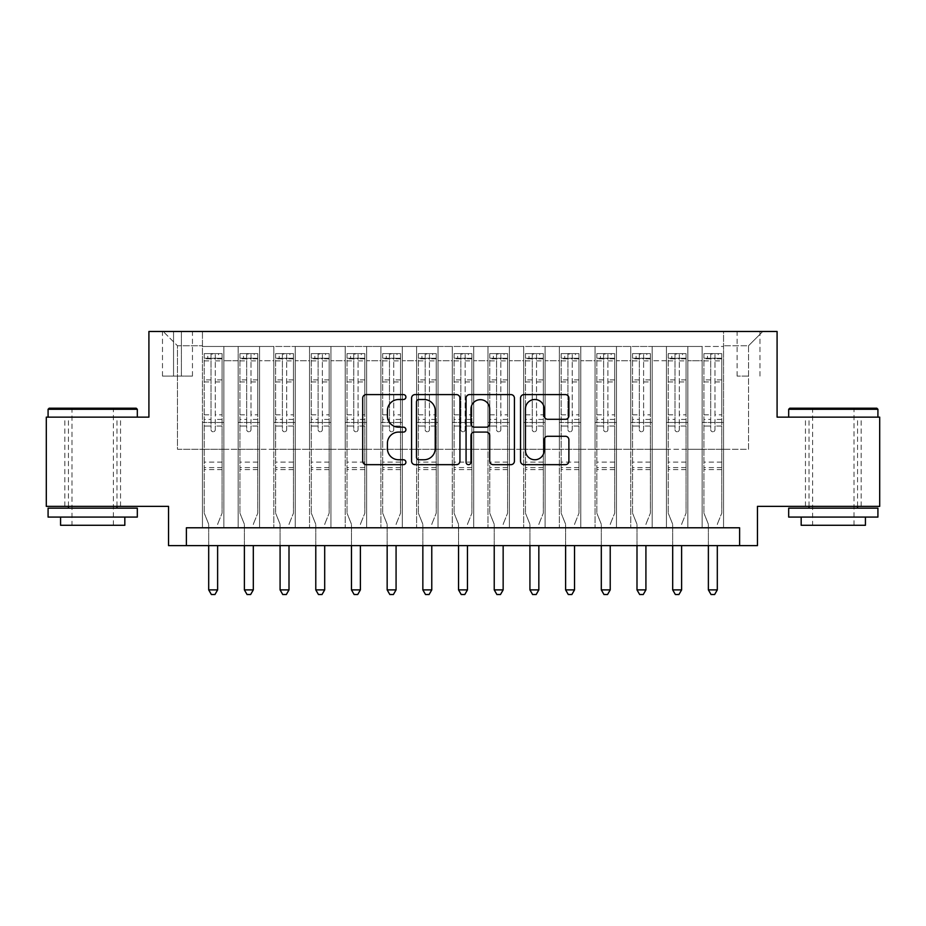 <?xml version="1.0" encoding="UTF-8"?>
<svg xmlns="http://www.w3.org/2000/svg" width="926" height="926" viewBox="0 0 926 926"><rect width="100%" height="100%" fill="white"/><g stroke="black" fill="none" stroke-linecap="round" stroke-linejoin="round"><path stroke-width="0.69" stroke-dasharray="4.63 3.47" d="M405.901 397.046A2.454 2.454 0 0 0 403.447 394.592L366.221 394.592A3.507 3.507 0 0 0 362.714 398.099L362.714 461.16A3.507 3.507 0 0 0 366.221 464.667L403.447 464.667A2.454 2.454 0 0 0 405.901 462.213A2.454 2.454 0 0 0 403.447 459.759L398.62 459.759A11.216 11.216 0 0 1 387.415 448.543L387.415 443.288A11.216 11.216 0 0 1 398.62 432.083L403.447 432.083A2.454 2.454 0 0 0 405.901 429.629A2.454 2.454 0 0 0 403.447 427.175L398.62 427.175A11.216 11.216 0 0 1 387.415 415.971L387.415 410.716A11.216 11.216 0 0 1 398.62 399.5L403.447 399.5A2.454 2.454 0 0 0 405.901 397.046M833.296 417.14L877.917 417.14L833.296 417.14M833.296 506.36L861.145 506.36L833.296 506.36M92.704 417.14L48.083 417.14L92.704 417.14M92.704 506.36L64.855 506.36L92.704 506.36M748.532 331.473L737.108 331.473L748.532 331.473M748.532 376.095L737.108 376.095L748.532 376.095M879.7 417.14L879.7 506.36L757.456 506.36L757.456 545.622L168.544 545.622L168.544 506.36L46.3 506.36L46.3 417.14L148.912 417.14L148.912 331.473L777.088 331.473L777.088 417.14L879.7 417.14M723.553 527.785L723.553 346.463L202.447 346.463L202.447 527.785L223.861 527.785L202.447 527.785L223.861 527.785L202.447 527.785L202.447 346.463L223.861 346.463L223.861 527.785L223.861 346.463L223.861 449.26L238.144 449.26L223.861 449.26L223.861 346.463L202.447 346.463L723.553 346.463L723.553 527.785L702.139 527.785L702.139 346.463L666.442 346.463L666.442 527.785L666.442 346.463L687.856 346.463L687.856 527.785L687.856 346.463L687.856 449.26L687.856 346.463L702.139 346.463L702.139 527.785L723.553 527.785L702.139 527.785L723.553 527.785L723.553 345.757L723.553 449.26L748.532 449.26L748.532 345.757L723.553 345.757L748.532 345.757L748.532 449.26L723.553 449.26L723.553 422.488L723.553 527.785M666.442 527.785L687.856 527.785L666.442 527.785L687.856 527.785L666.442 527.785L666.442 422.488L666.442 449.26L652.17 449.26L652.17 360.746L652.17 449.26L666.442 449.26L666.442 360.746L666.442 449.26L702.139 449.26L687.856 449.26L687.856 422.488L687.856 449.26L666.442 449.26L666.442 422.488L687.856 422.488L687.856 527.785L687.856 422.488L666.442 422.488L666.442 527.785M652.17 527.785L652.17 346.463L630.756 346.463L630.756 527.785L630.756 346.463L652.17 346.463L652.17 527.785L630.756 527.785L652.17 527.785L630.756 527.785L652.17 527.785L652.17 422.488L652.17 527.785M616.473 527.785L616.473 346.463L595.059 346.463L595.059 527.785L595.059 346.463L616.473 346.463L616.473 527.785L595.059 527.785L616.473 527.785L595.059 527.785L616.473 527.785L616.473 360.746L616.473 449.26L630.756 449.26L616.473 449.26L616.473 422.488L616.473 527.785M580.787 527.785L580.787 346.463L559.362 346.463L559.362 527.785L559.362 346.463L580.787 346.463L580.787 527.785L559.362 527.785L580.787 527.785L559.362 527.785L580.787 527.785L580.787 360.746L580.787 449.26L595.059 449.26L580.787 449.26L580.787 422.488L580.787 527.785M545.09 527.785L545.09 346.463L523.676 346.463L523.676 527.785L523.676 346.463L545.09 346.463L545.09 527.785L523.676 527.785L545.09 527.785L523.676 527.785L545.09 527.785L545.09 360.746L545.09 449.26L559.362 449.26L545.09 449.26L545.09 422.488L545.09 527.785M509.404 527.785L509.404 346.463L487.979 346.463L487.979 527.785L487.979 346.463L509.404 346.463L509.404 527.785L487.979 527.785L509.404 527.785L487.979 527.785L509.404 527.785L509.404 360.746L509.404 449.26L523.676 449.26L509.404 449.26L509.404 422.488L509.404 527.785M473.707 527.785L473.707 346.463L452.293 346.463L452.293 527.785L452.293 346.463L473.707 346.463L473.707 527.785L452.293 527.785L473.707 527.785L452.293 527.785L473.707 527.785L473.707 360.746L473.707 449.26L487.979 449.26L473.707 449.26L473.707 422.488L473.707 527.785M438.021 527.785L438.021 346.463L416.596 346.463L416.596 527.785L416.596 346.463L438.021 346.463L438.021 527.785L416.596 527.785L438.021 527.785L416.596 527.785L438.021 527.785L438.021 360.746L438.021 449.26L452.293 449.26L438.021 449.26L438.021 422.488L438.021 527.785M402.324 527.785L402.324 346.463L380.91 346.463L380.91 527.785L380.91 346.463L402.324 346.463L402.324 527.785L380.91 527.785L402.324 527.785L380.91 527.785L402.324 527.785L402.324 360.746L402.324 449.26L416.596 449.26L402.324 449.26L402.324 422.488L402.324 527.785M366.638 527.785L366.638 346.463L345.213 346.463L345.213 527.785L345.213 346.463L366.638 346.463L366.638 527.785L345.213 527.785L366.638 527.785L345.213 527.785L366.638 527.785L366.638 360.746L366.638 449.26L380.91 449.26L366.638 449.26L366.638 422.488L366.638 527.785M330.941 527.785L330.941 346.463L309.527 346.463L309.527 527.785L309.527 346.463L330.941 346.463L330.941 527.785L309.527 527.785L330.941 527.785L309.527 527.785L330.941 527.785L330.941 360.746L330.941 449.26L345.213 449.26L330.941 449.26L330.941 422.488L330.941 527.785M295.244 527.785L295.244 346.463L273.83 346.463L273.83 527.785L273.83 346.463L295.244 346.463L295.244 527.785L273.83 527.785L295.244 527.785L273.83 527.785L295.244 527.785L295.244 360.746L295.244 449.26L309.527 449.26L295.244 449.26L295.244 422.488L295.244 527.785M259.558 527.785L259.558 346.463L238.144 346.463L238.144 527.785L238.144 346.463L259.558 346.463L259.558 527.785L238.144 527.785L259.558 527.785L238.144 527.785L259.558 527.785L259.558 422.488L259.558 527.785M702.139 360.746L702.139 449.26L702.139 346.463L702.139 360.746L687.856 360.746L702.139 360.746M630.756 360.746L630.756 449.26L630.756 346.463L616.473 346.463L616.473 360.746L616.473 346.463L630.756 346.463L630.756 360.746L616.473 360.746L630.756 360.746M595.059 360.746L595.059 449.26L595.059 346.463L580.787 346.463L580.787 360.746L580.787 346.463L595.059 346.463L595.059 360.746L580.787 360.746L595.059 360.746M559.362 360.746L559.362 449.26L559.362 346.463L545.09 346.463L545.09 360.746L545.09 346.463L559.362 346.463L559.362 360.746L545.09 360.746L559.362 360.746M523.676 360.746L523.676 449.26L523.676 346.463L509.404 346.463L509.404 360.746L509.404 346.463L523.676 346.463L523.676 360.746L509.404 360.746L523.676 360.746M487.979 360.746L487.979 449.26L487.979 346.463L473.707 346.463L473.707 360.746L473.707 346.463L487.979 346.463L487.979 360.746L473.707 360.746L487.979 360.746M452.293 360.746L452.293 449.26L452.293 346.463L438.021 346.463L438.021 360.746L438.021 346.463L452.293 346.463L452.293 360.746L438.021 360.746L452.293 360.746M416.596 360.746L416.596 449.26L416.596 346.463L402.324 346.463L402.324 360.746L402.324 346.463L416.596 346.463L416.596 360.746L402.324 360.746L416.596 360.746M380.91 360.746L380.91 449.26L380.91 346.463L366.638 346.463L366.638 360.746L366.638 346.463L380.91 346.463L380.91 360.746L366.638 360.746L380.91 360.746M345.213 360.746L345.213 449.26L345.213 346.463L330.941 346.463L330.941 360.746L330.941 346.463L345.213 346.463L345.213 360.746L330.941 360.746L345.213 360.746M309.527 360.746L309.527 449.26L309.527 346.463L295.244 346.463L295.244 360.746L295.244 346.463L309.527 346.463L309.527 360.746L295.244 360.746L309.527 360.746M259.558 360.746L259.558 449.26L259.558 346.463L259.558 360.746L273.83 360.746L273.83 449.26L259.558 449.26L273.83 449.26L273.83 346.463L259.558 346.463L273.83 346.463L273.83 360.746L259.558 360.746M186.392 545.622L186.392 527.785L186.392 545.622L186.392 527.785L739.608 527.785L186.392 527.785L739.608 527.785L739.608 545.622M173.544 331.473L162.478 331.473L173.544 331.473L173.544 376.095L162.478 376.095L181.392 376.095L173.544 376.095L173.544 331.473M181.392 331.473L192.458 331.473L181.392 331.473L181.392 376.095L192.458 376.095L181.392 376.095L181.392 331.473M723.553 331.473L202.447 331.473L762.804 331.473L723.553 331.473L723.553 346.463L723.553 331.473M202.447 331.473L163.196 331.473L202.447 331.473L202.447 449.26L177.468 449.26L177.468 345.757L202.447 345.757L177.468 345.757L163.196 331.473L177.468 345.757L177.468 449.26L202.447 449.26L202.447 331.473M238.144 360.746L238.144 449.26L238.144 346.463L223.861 346.463L238.144 346.463L238.144 360.746L223.861 360.746L238.144 360.746M666.442 346.463L652.17 346.463L652.17 360.746L652.17 346.463L666.442 346.463L666.442 360.746L666.442 346.463M630.756 449.26L652.17 449.26L630.756 449.26L630.756 422.488L630.756 449.26M595.059 449.26L616.473 449.26L595.059 449.26L595.059 422.488L595.059 449.26M559.362 449.26L580.787 449.26L559.362 449.26L559.362 422.488L559.362 449.26M523.676 449.26L545.09 449.26L523.676 449.26L523.676 422.488L523.676 449.26M487.979 449.26L509.404 449.26L487.979 449.26L487.979 422.488L487.979 449.26M452.293 449.26L473.707 449.26L452.293 449.26L452.293 422.488L452.293 449.26M416.596 449.26L438.021 449.26L416.596 449.26L416.596 422.488L416.596 449.26M380.91 449.26L402.324 449.26L380.91 449.26L380.91 422.488L380.91 449.26M345.213 449.26L366.638 449.26L345.213 449.26L345.213 422.488L345.213 449.26M309.527 449.26L330.941 449.26L309.527 449.26L309.527 422.488L309.527 449.26M273.83 449.26L295.244 449.26L273.83 449.26L273.83 422.488L273.83 449.26M238.144 449.26L259.558 449.26L259.558 422.488L259.558 449.26L238.144 449.26L238.144 422.488L259.558 422.488L238.144 422.488L238.144 527.785L238.144 449.26M202.447 449.26L223.861 449.26L223.861 422.488L223.861 527.785L223.861 422.488L223.861 449.26L202.447 449.26L202.447 422.488L223.861 422.488L202.447 422.488L202.447 527.785L202.447 449.26M702.139 449.26L723.553 449.26L702.139 449.26L702.139 422.488L702.139 449.26M202.447 422.488L223.861 422.488L202.447 422.488M238.144 422.488L259.558 422.488L238.144 422.488M273.83 422.488L295.244 422.488L273.83 422.488L273.83 527.785L273.83 422.488L295.244 422.488L273.83 422.488M309.527 422.488L330.941 422.488L309.527 422.488L309.527 527.785L309.527 422.488L330.941 422.488L309.527 422.488M345.213 422.488L366.638 422.488L345.213 422.488L345.213 527.785L345.213 422.488L366.638 422.488L345.213 422.488M380.91 422.488L402.324 422.488L380.91 422.488L380.91 527.785L380.91 422.488L402.324 422.488L380.91 422.488M416.596 422.488L438.021 422.488L416.596 422.488L416.596 527.785L416.596 422.488L438.021 422.488L416.596 422.488M452.293 422.488L473.707 422.488L452.293 422.488L452.293 527.785L452.293 422.488L473.707 422.488L452.293 422.488M487.979 422.488L509.404 422.488L487.979 422.488L487.979 527.785L487.979 422.488L509.404 422.488L487.979 422.488M523.676 422.488L545.09 422.488L523.676 422.488L523.676 527.785L523.676 422.488L545.09 422.488L523.676 422.488M559.362 422.488L580.787 422.488L559.362 422.488L559.362 527.785L559.362 422.488L580.787 422.488L559.362 422.488M595.059 422.488L616.473 422.488L595.059 422.488L595.059 527.785L595.059 422.488L616.473 422.488L595.059 422.488M630.756 422.488L652.17 422.488L630.756 422.488L630.756 527.785L630.756 422.488L652.17 422.488L630.756 422.488M666.442 422.488L687.856 422.488L666.442 422.488M702.139 422.488L723.553 422.488L702.139 422.488L702.139 527.785L702.139 422.488L723.553 422.488L702.139 422.488M762.804 331.473L748.532 345.757L762.804 331.473M459.933 461.16L459.933 398.099A3.507 3.507 0 0 0 456.425 394.592L415.091 394.592A3.507 3.507 0 0 0 411.584 398.099L411.584 461.16A3.507 3.507 0 0 0 415.091 464.667L456.425 464.667A3.507 3.507 0 0 0 459.933 461.16M418.946 399.5A2.454 2.454 0 0 0 416.492 401.953L416.492 457.305A2.454 2.454 0 0 0 418.946 459.759L424.027 459.759A11.216 11.216 0 0 0 435.232 448.543L435.232 410.716A11.216 11.216 0 0 0 424.027 399.5L418.946 399.5M469.575 394.592L510.909 394.592A3.507 3.507 0 0 1 514.416 398.099L514.416 461.16A3.507 3.507 0 0 1 510.909 464.667L493.222 464.667A3.507 3.507 0 0 1 489.715 461.16L489.715 435.579A3.507 3.507 0 0 0 486.208 432.083L474.471 432.083A3.507 3.507 0 0 0 470.975 435.579L470.975 462.213A2.454 2.454 0 0 1 468.521 464.667A2.454 2.454 0 0 1 466.067 462.213L466.067 398.099A3.507 3.507 0 0 1 469.575 394.592M489.715 409.049A9.376 9.376 0 0 0 480.339 399.673A9.376 9.376 0 0 0 470.975 409.049L470.975 423.668A3.507 3.507 0 0 0 474.471 427.175L486.208 427.175A3.507 3.507 0 0 0 489.715 423.668L489.715 409.049M547.694 419.293L565.381 419.293A3.507 3.507 0 0 0 568.888 415.786L568.888 398.099A3.507 3.507 0 0 0 565.381 394.592L524.047 394.592A3.507 3.507 0 0 0 520.539 398.099L520.539 461.16A3.507 3.507 0 0 0 524.047 464.667L565.381 464.667A3.507 3.507 0 0 0 568.888 461.16L568.888 439.792A3.507 3.507 0 0 0 565.381 436.285L547.694 436.285A3.507 3.507 0 0 0 544.187 439.792L544.187 450.383A9.376 9.376 0 0 1 534.823 459.759A9.376 9.376 0 0 1 525.447 450.383L525.447 408.875A9.376 9.376 0 0 1 534.823 399.5A9.376 9.376 0 0 1 544.187 408.875L544.187 415.786A3.507 3.507 0 0 0 547.694 419.293M211.012 429.629A2.141 2.141 0 0 0 213.154 431.771A2.141 2.141 0 0 1 211.012 429.629L211.012 426.053L211.012 429.629M221.997 353.605L218.513 353.605L218.513 358.246L222.078 358.246L222.078 353.605L204.241 353.605L204.241 513.143L204.241 426.053L211.012 426.053L211.012 419.443L204.241 419.443M204.241 353.605L204.241 426.053L211.012 426.053L211.012 359.184C212.436 357.945 213.871 357.945 215.295 359.184L215.295 414.813L222.078 414.813L222.078 513.143L222.078 426.053L215.295 426.053L215.295 429.629A2.141 2.141 0 0 1 213.154 431.771A2.141 2.141 0 0 0 215.295 429.629L215.295 414.813M222.078 358.246L222.078 414.813M222.078 353.605L222.078 426.053L215.295 426.053L215.295 354.045L211.012 354.045L211.012 419.443M218.513 353.605L204.322 353.605M218.513 358.246L207.806 358.246L207.806 353.605M204.241 358.246L221.997 358.246M204.322 358.246L207.806 358.246M217.876 523.595L222.078 513.143L217.876 523.595A3.565 3.565 0 0 0 217.622 524.926A3.565 3.565 0 0 1 217.876 523.595M208.697 545.622L208.697 524.926A3.565 3.565 0 0 0 208.443 523.595L204.241 513.143L208.443 523.595A3.565 3.565 0 0 1 208.697 524.926L208.697 589.885L217.622 589.885L217.622 545.622M222.078 469.598L204.241 469.598M208.697 589.885L211.371 594.527L214.948 594.527L217.622 589.885M211.012 359.184L211.012 354.045M215.295 359.184L215.295 354.045M136.238 408.216L49.159 408.216M48.083 409.28L137.314 409.28M48.083 517.078L137.314 517.078M48.083 508.154L137.314 508.154M60.572 525.285L124.825 525.285M92.704 409.28L71.996 409.28L92.704 409.28M876.841 408.216L789.762 408.216M788.686 409.28L877.917 409.28M788.686 517.078L877.917 517.078M788.686 508.154L877.917 508.154M801.175 525.285L865.428 525.285M833.296 409.28L812.6 409.28L833.296 409.28M246.71 429.629A2.141 2.141 0 0 0 248.851 431.771A2.141 2.141 0 0 1 246.71 429.629L246.71 426.053L246.71 429.629M257.683 353.605L254.199 353.605L254.199 358.246L257.775 358.246L257.775 353.605L239.927 353.605L239.927 513.143L239.927 426.053L246.71 426.053L246.71 419.443L239.927 419.443M239.927 353.605L239.927 426.053L246.71 426.053L246.71 359.184C248.133 357.945 249.557 357.945 250.992 359.184L250.992 414.813L257.775 414.813L257.775 513.143L257.775 426.053L250.992 426.053L250.992 429.629A2.141 2.141 0 0 1 248.851 431.771A2.141 2.141 0 0 0 250.992 429.629L250.992 414.813M257.775 358.246L257.775 414.813M257.775 353.605L257.775 426.053L250.992 426.053L250.992 354.045L246.71 354.045L246.71 419.443M254.199 353.605L240.019 353.605M254.199 358.246L243.492 358.246L243.492 353.605M239.927 358.246L257.683 358.246M240.019 358.246L243.492 358.246M253.574 523.595L257.775 513.143L253.574 523.595A3.565 3.565 0 0 0 253.307 524.926A3.565 3.565 0 0 1 253.574 523.595M244.383 545.622L244.383 524.926A3.565 3.565 0 0 0 244.128 523.595L239.927 513.143L244.128 523.595A3.565 3.565 0 0 1 244.383 524.926L244.383 589.885L253.307 589.885L253.307 545.622M257.775 469.598L239.927 469.598M244.383 589.885L247.068 594.527L250.633 594.527L253.307 589.885M246.71 359.184L246.71 354.045M250.992 359.184L250.992 354.045M282.395 429.629A2.141 2.141 0 0 0 284.537 431.771A2.141 2.141 0 0 1 282.395 429.629L282.395 426.053L282.395 429.629M293.38 353.605L289.896 353.605L289.896 358.246L293.461 358.246L293.461 353.605L275.624 353.605L275.624 513.143L275.624 426.053L282.395 426.053L282.395 419.443L275.624 419.443M275.624 353.605L275.624 426.053L282.395 426.053L282.395 359.184C283.819 357.945 285.254 357.945 286.678 359.184L286.678 414.813L293.461 414.813L293.461 513.143L293.461 426.053L286.678 426.053L286.678 429.629A2.141 2.141 0 0 1 284.537 431.771A2.141 2.141 0 0 0 286.678 429.629L286.678 414.813M293.461 358.246L293.461 414.813M293.461 353.605L293.461 426.053L286.678 426.053L286.678 354.045L282.395 354.045L282.395 419.443M289.896 353.605L275.705 353.605M289.896 358.246L279.189 358.246L279.189 353.605M275.624 358.246L293.38 358.246M275.705 358.246L279.189 358.246M289.259 523.595L293.461 513.143L289.259 523.595A3.565 3.565 0 0 0 289.005 524.926A3.565 3.565 0 0 1 289.259 523.595M280.08 545.622L280.08 524.926A3.565 3.565 0 0 0 279.826 523.595L275.624 513.143L279.826 523.595A3.565 3.565 0 0 1 280.08 524.926L280.08 589.885L289.005 589.885L289.005 545.622M293.461 469.598L275.624 469.598M280.08 589.885L282.754 594.527L286.331 594.527L289.005 589.885M282.395 359.184L282.395 354.045M286.678 359.184L286.678 354.045M318.093 429.629A2.141 2.141 0 0 0 320.234 431.771A2.141 2.141 0 0 1 318.093 429.629L318.093 426.053L318.093 429.629M329.066 353.605L325.582 353.605L325.582 358.246L329.158 358.246L329.158 353.605L311.31 353.605L311.31 513.143L311.31 426.053L318.093 426.053L318.093 419.443L311.31 419.443M311.31 353.605L311.31 426.053L318.093 426.053L318.093 359.184C319.516 357.945 320.94 357.945 322.375 359.184L322.375 414.813L329.158 414.813L329.158 513.143L329.158 426.053L322.375 426.053L322.375 429.629A2.141 2.141 0 0 1 320.234 431.771A2.141 2.141 0 0 0 322.375 429.629L322.375 414.813M329.158 358.246L329.158 414.813M329.158 353.605L329.158 426.053L322.375 426.053L322.375 354.045L318.093 354.045L318.093 419.443M325.582 353.605L311.402 353.605M325.582 358.246L314.875 358.246L314.875 353.605M311.31 358.246L329.066 358.246M311.402 358.246L314.875 358.246M324.957 523.595L329.158 513.143L324.957 523.595A3.565 3.565 0 0 0 324.69 524.926A3.565 3.565 0 0 1 324.957 523.595M315.778 545.622L315.778 524.926A3.565 3.565 0 0 0 315.511 523.595L311.31 513.143L315.511 523.595A3.565 3.565 0 0 1 315.778 524.926L315.778 589.885L324.69 589.885L324.69 545.622M329.158 469.598L311.31 469.598M315.778 589.885L318.451 594.527L322.017 594.527L324.69 589.885M318.093 359.184L318.093 354.045M322.375 359.184L322.375 354.045M353.778 429.629A2.141 2.141 0 0 0 355.92 431.771A2.141 2.141 0 0 1 353.778 429.629L353.778 426.053L353.778 429.629M364.763 353.605L361.279 353.605L361.279 358.246L364.844 358.246L364.844 353.605L347.007 353.605L347.007 513.143L347.007 426.053L353.778 426.053L353.778 419.443L347.007 419.443M347.007 353.605L347.007 426.053L353.778 426.053L353.778 359.184C355.202 357.945 356.637 357.945 358.061 359.184L358.061 414.813L364.844 414.813L364.844 513.143L364.844 426.053L358.061 426.053L358.061 429.629A2.141 2.141 0 0 1 355.92 431.771A2.141 2.141 0 0 0 358.061 429.629L358.061 414.813M364.844 358.246L364.844 414.813M364.844 353.605L364.844 426.053L358.061 426.053L358.061 354.045L353.778 354.045L353.778 419.443M361.279 353.605L347.088 353.605M361.279 358.246L350.572 358.246L350.572 353.605M347.007 358.246L364.763 358.246M347.088 358.246L350.572 358.246M360.642 523.595L364.844 513.143L360.642 523.595A3.565 3.565 0 0 0 360.388 524.926A3.565 3.565 0 0 1 360.642 523.595M351.463 545.622L351.463 524.926A3.565 3.565 0 0 0 351.209 523.595L347.007 513.143L351.209 523.595A3.565 3.565 0 0 1 351.463 524.926L351.463 589.885L360.388 589.885L360.388 545.622M364.844 469.598L347.007 469.598M351.463 589.885L354.137 594.527L357.714 594.527L360.388 589.885M353.778 359.184L353.778 354.045M358.061 359.184L358.061 354.045M389.476 429.629A2.141 2.141 0 0 0 391.617 431.771A2.141 2.141 0 0 1 389.476 429.629L389.476 426.053L389.476 429.629M400.449 353.605L396.976 353.605L396.976 358.246L400.541 358.246L400.541 353.605L382.693 353.605L382.693 513.143L382.693 426.053L389.476 426.053L389.476 419.443L382.693 419.443M382.693 353.605L382.693 426.053L389.476 426.053L389.476 359.184C390.899 357.945 392.323 357.945 393.758 359.184L393.758 414.813L400.541 414.813L400.541 513.143L400.541 426.053L393.758 426.053L393.758 429.629A2.141 2.141 0 0 1 391.617 431.771A2.141 2.141 0 0 0 393.758 429.629L393.758 414.813M400.541 358.246L400.541 414.813M400.541 353.605L400.541 426.053L393.758 426.053L393.758 354.045L389.476 354.045L389.476 419.443M396.976 353.605L382.785 353.605M396.976 358.246L386.258 358.246L386.258 353.605M382.693 358.246L400.449 358.246M382.785 358.246L386.258 358.246M396.34 523.595L400.541 513.143L396.34 523.595A3.565 3.565 0 0 0 396.073 524.926A3.565 3.565 0 0 1 396.34 523.595M387.161 545.622L387.161 524.926A3.565 3.565 0 0 0 386.894 523.595L382.693 513.143L386.894 523.595A3.565 3.565 0 0 1 387.161 524.926L387.161 589.885L396.073 589.885L396.073 545.622M400.541 469.598L382.693 469.598M387.161 589.885L389.834 594.527L393.4 594.527L396.073 589.885M389.476 359.184L389.476 354.045M393.758 359.184L393.758 354.045M425.161 429.629A2.141 2.141 0 0 0 427.303 431.771A2.141 2.141 0 0 1 425.161 429.629L425.161 426.053L425.161 429.629M436.146 353.605L432.662 353.605L432.662 358.246L436.227 358.246L436.227 353.605L418.39 353.605L418.39 513.143L418.39 426.053L425.161 426.053L425.161 419.443L418.39 419.443M418.39 353.605L418.39 426.053L425.161 426.053L425.161 359.184C426.597 357.945 428.02 357.945 429.444 359.184L429.444 414.813L436.227 414.813L436.227 513.143L436.227 426.053L429.444 426.053L429.444 429.629A2.141 2.141 0 0 1 427.303 431.771A2.141 2.141 0 0 0 429.444 429.629L429.444 414.813M436.227 358.246L436.227 414.813M436.227 353.605L436.227 426.053L429.444 426.053L429.444 354.045L425.161 354.045L425.161 419.443M432.662 353.605L418.471 353.605M432.662 358.246L421.955 358.246L421.955 353.605M418.39 358.246L436.146 358.246M418.471 358.246L421.955 358.246M432.025 523.595L436.227 513.143L432.025 523.595A3.565 3.565 0 0 0 431.771 524.926A3.565 3.565 0 0 1 432.025 523.595M422.846 545.622L422.846 524.926A3.565 3.565 0 0 0 422.592 523.595L418.39 513.143L422.592 523.595A3.565 3.565 0 0 1 422.846 524.926L422.846 589.885L431.771 589.885L431.771 545.622M436.227 469.598L418.39 469.598M422.846 589.885L425.52 594.527L429.097 594.527L431.771 589.885M425.161 359.184L425.161 354.045M429.444 359.184L429.444 354.045M460.859 429.629A2.141 2.141 0 0 0 463 431.771A2.141 2.141 0 0 1 460.859 429.629L460.859 426.053L460.859 429.629M471.832 353.605L468.359 353.605L468.359 358.246L471.924 358.246L471.924 353.605L454.076 353.605L454.076 513.143L454.076 426.053L460.859 426.053L460.859 419.443L454.076 419.443M454.076 353.605L454.076 426.053L460.859 426.053L460.859 359.184C462.282 357.945 463.706 357.945 465.141 359.184L465.141 414.813L471.924 414.813L471.924 513.143L471.924 426.053L465.141 426.053L465.141 429.629A2.141 2.141 0 0 1 463 431.771A2.141 2.141 0 0 0 465.141 429.629L465.141 414.813M471.924 358.246L471.924 414.813M471.924 353.605L471.924 426.053L465.141 426.053L465.141 354.045L460.859 354.045L460.859 419.443M468.359 353.605L454.168 353.605M468.359 358.246L457.641 358.246L457.641 353.605M454.076 358.246L471.832 358.246M454.168 358.246L457.641 358.246M467.723 523.595L471.924 513.143L467.723 523.595A3.565 3.565 0 0 0 467.456 524.926A3.565 3.565 0 0 1 467.723 523.595M458.544 545.622L458.544 524.926A3.565 3.565 0 0 0 458.277 523.595L454.076 513.143L458.277 523.595A3.565 3.565 0 0 1 458.544 524.926L458.544 589.885L467.456 589.885L467.456 545.622M471.924 469.598L454.076 469.598M458.544 589.885L461.217 594.527L464.783 594.527L467.456 589.885M460.859 359.184L460.859 354.045M465.141 359.184L465.141 354.045M496.556 429.629A2.141 2.141 0 0 0 498.697 431.771A2.141 2.141 0 0 1 496.556 429.629L496.556 426.053L496.556 429.629M507.529 353.605L504.045 353.605L504.045 358.246L507.61 358.246L507.61 353.605L489.773 353.605L489.773 513.143L489.773 426.053L496.556 426.053L496.556 419.443L489.773 419.443M489.773 353.605L489.773 426.053L496.556 426.053L496.556 359.184C497.98 357.945 499.403 357.945 500.839 359.184L500.839 414.813L507.61 414.813L507.61 513.143L507.61 426.053L500.839 426.053L500.839 429.629A2.141 2.141 0 0 1 498.697 431.771A2.141 2.141 0 0 0 500.839 429.629L500.839 414.813M507.61 358.246L507.61 414.813M507.61 353.605L507.61 426.053L500.839 426.053L500.839 354.045L496.556 354.045L496.556 419.443M504.045 353.605L489.854 353.605M504.045 358.246L493.338 358.246L493.338 353.605M489.773 358.246L507.529 358.246M489.854 358.246L493.338 358.246M503.408 523.595L507.61 513.143L503.408 523.595A3.565 3.565 0 0 0 503.154 524.926A3.565 3.565 0 0 1 503.408 523.595M494.229 545.622L494.229 524.926A3.565 3.565 0 0 0 493.975 523.595L489.773 513.143L493.975 523.595A3.565 3.565 0 0 1 494.229 524.926L494.229 589.885L503.154 589.885L503.154 545.622M507.61 469.598L489.773 469.598M494.229 589.885L496.903 594.527L500.48 594.527L503.154 589.885M496.556 359.184L496.556 354.045M500.839 359.184L500.839 354.045M532.242 429.629A2.141 2.141 0 0 0 534.383 431.771A2.141 2.141 0 0 1 532.242 429.629L532.242 426.053L532.242 429.629M543.215 353.605L539.742 353.605L539.742 358.246L543.307 358.246L543.307 353.605L525.459 353.605L525.459 513.143L525.459 426.053L532.242 426.053L532.242 419.443L525.459 419.443M525.459 353.605L525.459 426.053L532.242 426.053L532.242 359.184C533.665 357.945 535.089 357.945 536.524 359.184L536.524 414.813L543.307 414.813L543.307 513.143L543.307 426.053L536.524 426.053L536.524 429.629A2.141 2.141 0 0 1 534.383 431.771A2.141 2.141 0 0 0 536.524 429.629L536.524 414.813M543.307 358.246L543.307 414.813M543.307 353.605L543.307 426.053L536.524 426.053L536.524 354.045L532.242 354.045L532.242 419.443M539.742 353.605L525.551 353.605M539.742 358.246L529.024 358.246L529.024 353.605M525.459 358.246L543.215 358.246M525.551 358.246L529.024 358.246M539.106 523.595L543.307 513.143L539.106 523.595A3.565 3.565 0 0 0 538.839 524.926A3.565 3.565 0 0 1 539.106 523.595M529.927 545.622L529.927 524.926A3.565 3.565 0 0 0 529.66 523.595L525.459 513.143L529.66 523.595A3.565 3.565 0 0 1 529.927 524.926L529.927 589.885L538.839 589.885L538.839 545.622M543.307 469.598L525.459 469.598M529.927 589.885L532.6 594.527L536.166 594.527L538.839 589.885M532.242 359.184L532.242 354.045M536.524 359.184L536.524 354.045M567.939 429.629A2.141 2.141 0 0 0 570.08 431.771A2.141 2.141 0 0 1 567.939 429.629L567.939 426.053L567.939 429.629M578.912 353.605L575.428 353.605L575.428 358.246L578.993 358.246L578.993 353.605L561.156 353.605L561.156 513.143L561.156 426.053L567.939 426.053L567.939 419.443L561.156 419.443M561.156 353.605L561.156 426.053L567.939 426.053L567.939 359.184C569.363 357.945 570.786 357.945 572.222 359.184L572.222 414.813L578.993 414.813L578.993 513.143L578.993 426.053L572.222 426.053L572.222 429.629A2.141 2.141 0 0 1 570.08 431.771A2.141 2.141 0 0 0 572.222 429.629L572.222 414.813M578.993 358.246L578.993 414.813M578.993 353.605L578.993 426.053L572.222 426.053L572.222 354.045L567.939 354.045L567.939 419.443M575.428 353.605L561.237 353.605M575.428 358.246L564.721 358.246L564.721 353.605M561.156 358.246L578.912 358.246M561.237 358.246L564.721 358.246M574.791 523.595L578.993 513.143L574.791 523.595A3.565 3.565 0 0 0 574.537 524.926A3.565 3.565 0 0 1 574.791 523.595M565.612 545.622L565.612 524.926A3.565 3.565 0 0 0 565.358 523.595L561.156 513.143L565.358 523.595A3.565 3.565 0 0 1 565.612 524.926L565.612 589.885L574.537 589.885L574.537 545.622M578.993 469.598L561.156 469.598M565.612 589.885L568.286 594.527L571.863 594.527L574.537 589.885M567.939 359.184L567.939 354.045M572.222 359.184L572.222 354.045M603.625 429.629A2.141 2.141 0 0 0 605.766 431.771A2.141 2.141 0 0 1 603.625 429.629L603.625 426.053L603.625 429.629M614.598 353.605L611.125 353.605L611.125 358.246L614.69 358.246L614.69 353.605L596.842 353.605L596.842 513.143L596.842 426.053L603.625 426.053L603.625 419.443L596.842 419.443M596.842 353.605L596.842 426.053L603.625 426.053L603.625 359.184C605.048 357.945 606.472 357.945 607.907 359.184L607.907 414.813L614.69 414.813L614.69 513.143L614.69 426.053L607.907 426.053L607.907 429.629A2.141 2.141 0 0 1 605.766 431.771A2.141 2.141 0 0 0 607.907 429.629L607.907 414.813M614.69 358.246L614.69 414.813M614.69 353.605L614.69 426.053L607.907 426.053L607.907 354.045L603.625 354.045L603.625 419.443M611.125 353.605L596.934 353.605M611.125 358.246L600.418 358.246L600.418 353.605M596.842 358.246L614.598 358.246M596.934 358.246L600.418 358.246M610.489 523.595L614.69 513.143L610.489 523.595A3.565 3.565 0 0 0 610.222 524.926A3.565 3.565 0 0 1 610.489 523.595M601.31 545.622L601.31 524.926A3.565 3.565 0 0 0 601.043 523.595L596.842 513.143L601.043 523.595A3.565 3.565 0 0 1 601.31 524.926L601.31 589.885L610.222 589.885L610.222 545.622M614.69 469.598L596.842 469.598M601.31 589.885L603.983 594.527L607.549 594.527L610.222 589.885M603.625 359.184L603.625 354.045M607.907 359.184L607.907 354.045M639.322 429.629A2.141 2.141 0 0 0 641.463 431.771A2.141 2.141 0 0 1 639.322 429.629L639.322 426.053L639.322 429.629M650.295 353.605L646.811 353.605L646.811 358.246L650.376 358.246L650.376 353.605L632.539 353.605L632.539 513.143L632.539 426.053L639.322 426.053L639.322 419.443L632.539 419.443M632.539 353.605L632.539 426.053L639.322 426.053L639.322 359.184C640.746 357.945 642.169 357.945 643.605 359.184L643.605 414.813L650.376 414.813L650.376 513.143L650.376 426.053L643.605 426.053L643.605 429.629A2.141 2.141 0 0 1 641.463 431.771A2.141 2.141 0 0 0 643.605 429.629L643.605 414.813M650.376 358.246L650.376 414.813M650.376 353.605L650.376 426.053L643.605 426.053L643.605 354.045L639.322 354.045L639.322 419.443M646.811 353.605L632.62 353.605M646.811 358.246L636.104 358.246L636.104 353.605M632.539 358.246L650.295 358.246M632.62 358.246L636.104 358.246M646.174 523.595L650.376 513.143L646.174 523.595A3.565 3.565 0 0 0 645.92 524.926A3.565 3.565 0 0 1 646.174 523.595M636.995 545.622L636.995 524.926A3.565 3.565 0 0 0 636.741 523.595L632.539 513.143L636.741 523.595A3.565 3.565 0 0 1 636.995 524.926L636.995 589.885L645.92 589.885L645.92 545.622M650.376 469.598L632.539 469.598M636.995 589.885L639.669 594.527L643.246 594.527L645.92 589.885M639.322 359.184L639.322 354.045M643.605 359.184L643.605 354.045M675.008 429.629A2.141 2.141 0 0 0 677.149 431.771A2.141 2.141 0 0 1 675.008 429.629L675.008 426.053L675.008 429.629M685.981 353.605L682.508 353.605L682.508 358.246L686.073 358.246L686.073 353.605L668.225 353.605L668.225 513.143L668.225 426.053L675.008 426.053L675.008 419.443L668.225 419.443M668.225 353.605L668.225 426.053L675.008 426.053L675.008 359.184C676.431 357.945 677.855 357.945 679.29 359.184L679.29 414.813L686.073 414.813L686.073 513.143L686.073 426.053L679.29 426.053L679.29 429.629A2.141 2.141 0 0 1 677.149 431.771A2.141 2.141 0 0 0 679.29 429.629L679.29 414.813M686.073 358.246L686.073 414.813M686.073 353.605L686.073 426.053L679.29 426.053L679.29 354.045L675.008 354.045L675.008 419.443M682.508 353.605L668.317 353.605M682.508 358.246L671.801 358.246L671.801 353.605M668.225 358.246L685.981 358.246M668.317 358.246L671.801 358.246M681.872 523.595L686.073 513.143L681.872 523.595A3.565 3.565 0 0 0 681.617 524.926A3.565 3.565 0 0 1 681.872 523.595M672.693 545.622L672.693 524.926A3.565 3.565 0 0 0 672.426 523.595L668.225 513.143L672.426 523.595A3.565 3.565 0 0 1 672.693 524.926L672.693 589.885L681.617 589.885L681.617 545.622M686.073 469.598L668.225 469.598M672.693 589.885L675.367 594.527L678.932 594.527L681.617 589.885M675.008 359.184L675.008 354.045M679.29 359.184L679.29 354.045M710.705 429.629A2.141 2.141 0 0 0 712.846 431.771A2.141 2.141 0 0 1 710.705 429.629L710.705 426.053L710.705 429.629M721.678 353.605L718.194 353.605L718.194 358.246L721.759 358.246L721.759 353.605L703.922 353.605L703.922 513.143L703.922 426.053L710.705 426.053L710.705 419.443L703.922 419.443M703.922 353.605L703.922 426.053L710.705 426.053L710.705 359.184C712.129 357.945 713.552 357.945 714.988 359.184L714.988 414.813L721.759 414.813L721.759 513.143L721.759 426.053L714.988 426.053L714.988 429.629A2.141 2.141 0 0 1 712.846 431.771A2.141 2.141 0 0 0 714.988 429.629L714.988 414.813M721.759 358.246L721.759 414.813M721.759 353.605L721.759 426.053L714.988 426.053L714.988 354.045L710.705 354.045L710.705 419.443M718.194 353.605L704.003 353.605M718.194 358.246L707.487 358.246L707.487 353.605M703.922 358.246L721.678 358.246M704.003 358.246L707.487 358.246M717.557 523.595L721.759 513.143L717.557 523.595A3.565 3.565 0 0 0 717.303 524.926A3.565 3.565 0 0 1 717.557 523.595M708.378 545.622L708.378 524.926A3.565 3.565 0 0 0 708.124 523.595L703.922 513.143L708.124 523.595A3.565 3.565 0 0 1 708.378 524.926L708.378 589.885L717.303 589.885L717.303 545.622M721.759 469.598L703.922 469.598M708.378 589.885L711.052 594.527L714.629 594.527L717.303 589.885M710.705 359.184L710.705 354.045M714.988 359.184L714.988 354.045M666.442 360.746L652.17 360.746L666.442 360.746M222.078 462.109L204.241 462.109M222.078 419.443L215.295 419.443M204.241 414.813L211.012 414.813M211.012 379.88L204.241 379.88M222.078 379.88L215.295 379.88M204.241 381.963L211.012 381.963M215.295 381.963L222.078 381.963M211.012 358.813L204.241 358.813M204.241 360.897L211.012 360.897M222.078 358.813L215.295 358.813M215.295 360.897L222.078 360.897M222.078 467.595L204.241 467.595M257.775 462.109L239.927 462.109M257.775 419.443L250.992 419.443M239.927 414.813L246.71 414.813M246.71 379.88L239.927 379.88M257.775 379.88L250.992 379.88M239.927 381.963L246.71 381.963M250.992 381.963L257.775 381.963M246.71 358.813L239.927 358.813M239.927 360.897L246.71 360.897M257.775 358.813L250.992 358.813M250.992 360.897L257.775 360.897M257.775 467.595L239.927 467.595M293.461 462.109L275.624 462.109M293.461 419.443L286.678 419.443M275.624 414.813L282.395 414.813M282.395 379.88L275.624 379.88M293.461 379.88L286.678 379.88M275.624 381.963L282.395 381.963M286.678 381.963L293.461 381.963M282.395 358.813L275.624 358.813M275.624 360.897L282.395 360.897M293.461 358.813L286.678 358.813M286.678 360.897L293.461 360.897M293.461 467.595L275.624 467.595M329.158 462.109L311.31 462.109M329.158 419.443L322.375 419.443M311.31 414.813L318.093 414.813M318.093 379.88L311.31 379.88M329.158 379.88L322.375 379.88M311.31 381.963L318.093 381.963M322.375 381.963L329.158 381.963M318.093 358.813L311.31 358.813M311.31 360.897L318.093 360.897M329.158 358.813L322.375 358.813M322.375 360.897L329.158 360.897M329.158 467.595L311.31 467.595M364.844 462.109L347.007 462.109M364.844 419.443L358.061 419.443M347.007 414.813L353.778 414.813M353.778 379.88L347.007 379.88M364.844 379.88L358.061 379.88M347.007 381.963L353.778 381.963M358.061 381.963L364.844 381.963M353.778 358.813L347.007 358.813M347.007 360.897L353.778 360.897M364.844 358.813L358.061 358.813M358.061 360.897L364.844 360.897M364.844 467.595L347.007 467.595M400.541 462.109L382.693 462.109M400.541 419.443L393.758 419.443M382.693 414.813L389.476 414.813M389.476 379.88L382.693 379.88M400.541 379.88L393.758 379.88M382.693 381.963L389.476 381.963M393.758 381.963L400.541 381.963M389.476 358.813L382.693 358.813M382.693 360.897L389.476 360.897M400.541 358.813L393.758 358.813M393.758 360.897L400.541 360.897M400.541 467.595L382.693 467.595M436.227 462.109L418.39 462.109M436.227 419.443L429.444 419.443M418.39 414.813L425.161 414.813M425.161 379.88L418.39 379.88M436.227 379.88L429.444 379.88M418.39 381.963L425.161 381.963M429.444 381.963L436.227 381.963M425.161 358.813L418.39 358.813M418.39 360.897L425.161 360.897M436.227 358.813L429.444 358.813M429.444 360.897L436.227 360.897M436.227 467.595L418.39 467.595M471.924 462.109L454.076 462.109M471.924 419.443L465.141 419.443M454.076 414.813L460.859 414.813M460.859 379.88L454.076 379.88M471.924 379.88L465.141 379.88M454.076 381.963L460.859 381.963M465.141 381.963L471.924 381.963M460.859 358.813L454.076 358.813M454.076 360.897L460.859 360.897M471.924 358.813L465.141 358.813M465.141 360.897L471.924 360.897M471.924 467.595L454.076 467.595M507.61 462.109L489.773 462.109M507.61 419.443L500.839 419.443M489.773 414.813L496.556 414.813M496.556 379.88L489.773 379.88M507.61 379.88L500.839 379.88M489.773 381.963L496.556 381.963M500.839 381.963L507.61 381.963M496.556 358.813L489.773 358.813M489.773 360.897L496.556 360.897M507.61 358.813L500.839 358.813M500.839 360.897L507.61 360.897M507.61 467.595L489.773 467.595M543.307 462.109L525.459 462.109M543.307 419.443L536.524 419.443M525.459 414.813L532.242 414.813M532.242 379.88L525.459 379.88M543.307 379.88L536.524 379.88M525.459 381.963L532.242 381.963M536.524 381.963L543.307 381.963M532.242 358.813L525.459 358.813M525.459 360.897L532.242 360.897M543.307 358.813L536.524 358.813M536.524 360.897L543.307 360.897M543.307 467.595L525.459 467.595M578.993 462.109L561.156 462.109M578.993 419.443L572.222 419.443M561.156 414.813L567.939 414.813M567.939 379.88L561.156 379.88M578.993 379.88L572.222 379.88M561.156 381.963L567.939 381.963M572.222 381.963L578.993 381.963M567.939 358.813L561.156 358.813M561.156 360.897L567.939 360.897M578.993 358.813L572.222 358.813M572.222 360.897L578.993 360.897M578.993 467.595L561.156 467.595M614.69 462.109L596.842 462.109M614.69 419.443L607.907 419.443M596.842 414.813L603.625 414.813M603.625 379.88L596.842 379.88M614.69 379.88L607.907 379.88M596.842 381.963L603.625 381.963M607.907 381.963L614.69 381.963M603.625 358.813L596.842 358.813M596.842 360.897L603.625 360.897M614.69 358.813L607.907 358.813M607.907 360.897L614.69 360.897M614.69 467.595L596.842 467.595M650.376 462.109L632.539 462.109M650.376 419.443L643.605 419.443M632.539 414.813L639.322 414.813M639.322 379.88L632.539 379.88M650.376 379.88L643.605 379.88M632.539 381.963L639.322 381.963M643.605 381.963L650.376 381.963M639.322 358.813L632.539 358.813M632.539 360.897L639.322 360.897M650.376 358.813L643.605 358.813M643.605 360.897L650.376 360.897M650.376 467.595L632.539 467.595M686.073 462.109L668.225 462.109M686.073 419.443L679.29 419.443M668.225 414.813L675.008 414.813M675.008 379.88L668.225 379.88M686.073 379.88L679.29 379.88M668.225 381.963L675.008 381.963M679.29 381.963L686.073 381.963M675.008 358.813L668.225 358.813M668.225 360.897L675.008 360.897M686.073 358.813L679.29 358.813M679.29 360.897L686.073 360.897M686.073 467.595L668.225 467.595M721.759 462.109L703.922 462.109M721.759 419.443L714.988 419.443M703.922 414.813L710.705 414.813M710.705 379.88L703.922 379.88M721.759 379.88L714.988 379.88M703.922 381.963L710.705 381.963M714.988 381.963L721.759 381.963M710.705 358.813L703.922 358.813M703.922 360.897L710.705 360.897M721.759 358.813L714.988 358.813M714.988 360.897L721.759 360.897M721.759 467.595L703.922 467.595M805.458 506.36L805.458 417.14M64.855 506.36L64.855 417.14M737.108 376.095L737.108 331.473M162.478 376.095L162.478 331.473M192.458 376.095L192.458 331.473M759.957 376.095L759.957 331.473M120.542 506.36L120.542 417.14M861.145 506.36L861.145 417.14M113.4 525.285L113.4 409.28L114.477 408.216M68.431 506.36L68.431 417.14M116.965 506.36L116.965 417.14M70.932 408.216L71.996 409.28L71.996 525.285M854.003 525.285L854.003 409.28L855.068 408.216M809.035 506.36L809.035 417.14M857.569 506.36L857.569 417.14M811.523 408.216L812.6 409.28L812.6 525.285"/><path stroke-width="1.39" d="M405.901 397.046A2.454 2.454 0 0 0 403.447 394.592L366.221 394.592A3.507 3.507 0 0 0 362.714 398.099L362.714 461.16A3.507 3.507 0 0 0 366.221 464.667L403.447 464.667A2.454 2.454 0 0 0 405.901 462.213A2.454 2.454 0 0 0 403.447 459.759L398.62 459.759A11.216 11.216 0 0 1 387.415 448.543L387.415 443.288A11.216 11.216 0 0 1 398.62 432.083L403.447 432.083A2.454 2.454 0 0 0 405.901 429.629A2.454 2.454 0 0 0 403.447 427.175L398.62 427.175A11.216 11.216 0 0 1 387.415 415.971L387.415 410.716A11.216 11.216 0 0 1 398.62 399.5L403.447 399.5A2.454 2.454 0 0 0 405.901 397.046M565.381 419.293A3.507 3.507 0 0 0 568.888 415.786L568.888 398.099A3.507 3.507 0 0 0 565.381 394.592L524.047 394.592A3.507 3.507 0 0 0 520.539 398.099L520.539 461.16A3.507 3.507 0 0 0 524.047 464.667L565.381 464.667A3.507 3.507 0 0 0 568.888 461.16L568.888 439.792A3.507 3.507 0 0 0 565.381 436.285L547.694 436.285A3.507 3.507 0 0 0 544.187 439.792L544.187 450.383A9.376 9.376 0 0 1 534.823 459.759A9.376 9.376 0 0 1 525.447 450.383L525.447 408.875A9.376 9.376 0 0 1 534.823 399.5A9.376 9.376 0 0 1 544.187 408.875L544.187 415.786A3.507 3.507 0 0 0 547.694 419.293L565.381 419.293M739.608 545.622L757.456 545.622L757.456 506.36L879.7 506.36L879.7 417.14L777.088 417.14L777.088 331.473L148.912 331.473L148.912 417.14L46.3 417.14L46.3 506.36L168.544 506.36L168.544 545.622L739.608 545.622L739.608 527.785L186.392 527.785L186.392 545.622M459.933 398.099A3.507 3.507 0 0 0 456.425 394.592L415.091 394.592A3.507 3.507 0 0 0 411.584 398.099L411.584 461.16A3.507 3.507 0 0 0 415.091 464.667L456.425 464.667A3.507 3.507 0 0 0 459.933 461.16L459.933 398.099M469.575 394.592L510.909 394.592A3.507 3.507 0 0 1 514.416 398.099L514.416 461.16A3.507 3.507 0 0 1 510.909 464.667L493.222 464.667A3.507 3.507 0 0 1 489.715 461.16L489.715 435.579A3.507 3.507 0 0 0 486.208 432.083L474.471 432.083A3.507 3.507 0 0 0 470.975 435.579L470.975 462.213A2.454 2.454 0 0 1 468.521 464.667A2.454 2.454 0 0 1 466.067 462.213L466.067 398.099A3.507 3.507 0 0 1 469.575 394.592M418.946 399.5A2.454 2.454 0 0 0 416.492 401.953L416.492 457.305A2.454 2.454 0 0 0 418.946 459.759L424.027 459.759A11.216 11.216 0 0 0 435.232 448.543L435.232 410.716A11.216 11.216 0 0 0 424.027 399.5L418.946 399.5M489.715 409.049A9.376 9.376 0 0 0 480.339 399.673A9.376 9.376 0 0 0 470.975 409.049L470.975 423.668A3.507 3.507 0 0 0 474.471 427.175L486.208 427.175A3.507 3.507 0 0 0 489.715 423.668L489.715 409.049M208.697 545.622L208.697 589.885L217.622 589.885L217.622 545.622M217.622 589.885L214.948 594.527L211.371 594.527L208.697 589.885M49.159 408.216L136.238 408.216L137.314 409.28L48.083 409.28L49.159 408.216M92.704 517.078L48.083 517.078L48.083 508.154L137.314 508.154L137.314 517.078L92.704 517.078M124.825 517.078L124.825 525.285L60.572 525.285L60.572 517.078M789.762 408.216L876.841 408.216L877.917 409.28L788.686 409.28L789.762 408.216M833.296 517.078L788.686 517.078L788.686 508.154L877.917 508.154L877.917 517.078L833.296 517.078M865.428 517.078L865.428 525.285L801.175 525.285L801.175 517.078M244.383 545.622L244.383 589.885L253.307 589.885L253.307 545.622M253.307 589.885L250.633 594.527L247.068 594.527L244.383 589.885M280.08 545.622L280.08 589.885L289.005 589.885L289.005 545.622M289.005 589.885L286.331 594.527L282.754 594.527L280.08 589.885M315.778 545.622L315.778 589.885L324.69 589.885L324.69 545.622M324.69 589.885L322.017 594.527L318.451 594.527L315.778 589.885M351.463 545.622L351.463 589.885L360.388 589.885L360.388 545.622M360.388 589.885L357.714 594.527L354.137 594.527L351.463 589.885M387.161 545.622L387.161 589.885L396.073 589.885L396.073 545.622M396.073 589.885L393.4 594.527L389.834 594.527L387.161 589.885M422.846 545.622L422.846 589.885L431.771 589.885L431.771 545.622M431.771 589.885L429.097 594.527L425.52 594.527L422.846 589.885M458.544 545.622L458.544 589.885L467.456 589.885L467.456 545.622M467.456 589.885L464.783 594.527L461.217 594.527L458.544 589.885M494.229 545.622L494.229 589.885L503.154 589.885L503.154 545.622M503.154 589.885L500.48 594.527L496.903 594.527L494.229 589.885M529.927 545.622L529.927 589.885L538.839 589.885L538.839 545.622M538.839 589.885L536.166 594.527L532.6 594.527L529.927 589.885M565.612 545.622L565.612 589.885L574.537 589.885L574.537 545.622M574.537 589.885L571.863 594.527L568.286 594.527L565.612 589.885M601.31 545.622L601.31 589.885L610.222 589.885L610.222 545.622M610.222 589.885L607.549 594.527L603.983 594.527L601.31 589.885M636.995 545.622L636.995 589.885L645.92 589.885L645.92 545.622M645.92 589.885L643.246 594.527L639.669 594.527L636.995 589.885M672.693 545.622L672.693 589.885L681.617 589.885L681.617 545.622M681.617 589.885L678.932 594.527L675.367 594.527L672.693 589.885M708.378 545.622L708.378 589.885L717.303 589.885L717.303 545.622M717.303 589.885L714.629 594.527L711.052 594.527L708.378 589.885M48.083 417.14L48.083 409.28M68.431 508.154L68.431 506.36M116.965 508.154L116.965 506.36M137.314 417.14L137.314 409.28M788.686 417.14L788.686 409.28M809.035 508.154L809.035 506.36M857.569 508.154L857.569 506.36M877.917 417.14L877.917 409.28"/></g></svg>
